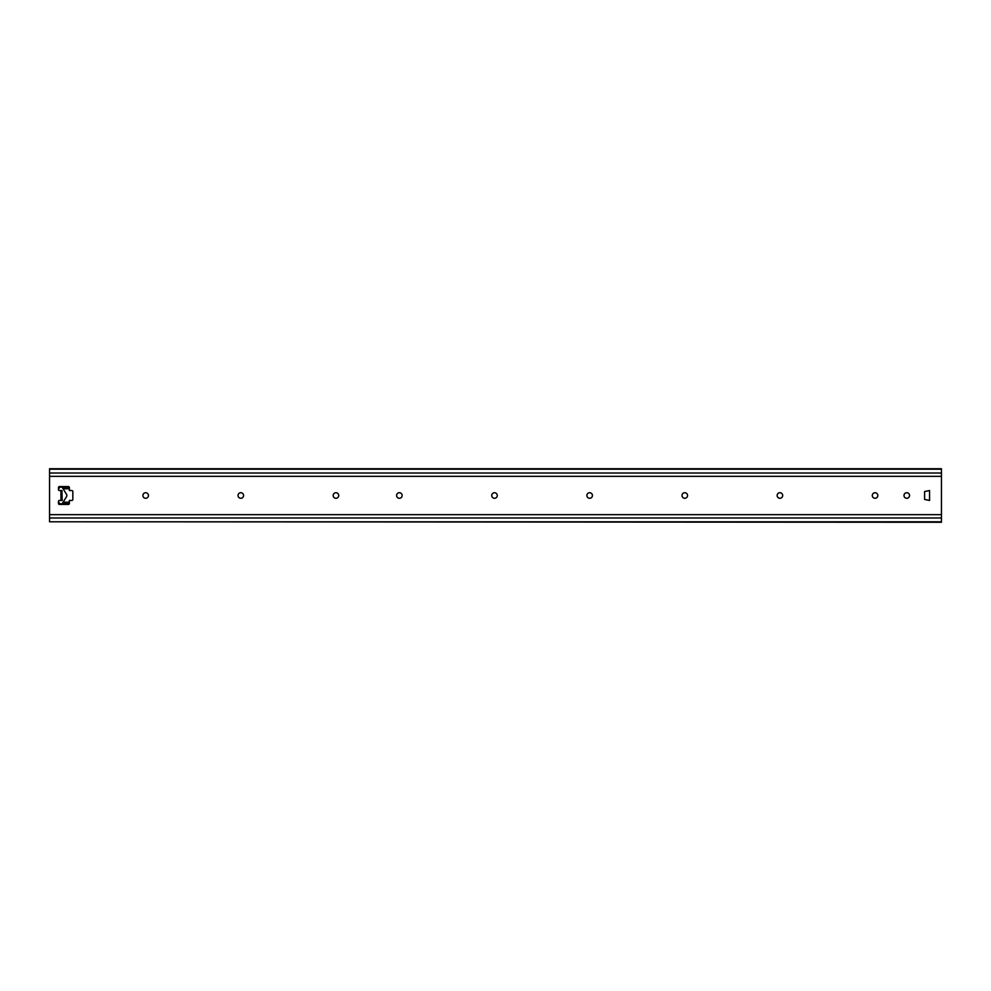 <?xml version="1.0" encoding="UTF-8"?>
<svg xmlns="http://www.w3.org/2000/svg" width="991" height="991" viewBox="0 0 991 991"><rect width="100%" height="100%" fill="white"/><g stroke="black" fill="none" stroke-linecap="round" stroke-linejoin="round"><path stroke-width="1.49" d="M872.278 495.5A2.775 2.775 0 0 1 876.44 493.097A2.775 2.775 0 0 1 876.44 497.903A2.775 2.775 0 0 1 872.278 495.5M909.54 495.5A2.775 2.775 0 0 1 905.378 497.903A2.775 2.775 0 0 1 905.378 493.097A2.775 2.775 0 0 1 909.54 495.5M782.692 495.5A2.775 2.775 0 0 1 778.53 497.903A2.775 2.775 0 0 1 778.53 493.097A2.775 2.775 0 0 1 782.692 495.5M61.938 500.455L61.938 490.545L59.46 490.545A0.991 0.991 0 0 1 58.469 489.554L58.469 487.572A0.991 0.991 0 0 1 59.46 486.581L68.379 486.581A0.991 0.991 0 0 1 69.37 487.572L69.37 490.545L71.847 490.545A0.991 0.991 0 0 1 72.838 491.536L72.838 499.464A0.991 0.991 0 0 1 71.847 500.455L69.37 500.455L69.37 503.428A0.991 0.991 0 0 1 68.379 504.419L59.46 504.419A0.991 0.991 0 0 1 58.469 503.428L58.469 501.446A0.991 0.991 0 0 1 59.46 500.455L62.185 500.455L61.938 490.545M941.45 521.786L49.55 521.786L941.45 522.257L941.45 468.743L49.55 468.743L49.55 476.349L941.45 476.349M941.45 514.651L49.55 514.651L49.55 476.349M687.556 495.5A2.775 2.775 0 0 1 683.394 497.903A2.775 2.775 0 0 1 683.394 493.097A2.775 2.775 0 0 1 687.556 495.5M592.42 495.5A2.775 2.775 0 0 1 588.258 497.903A2.775 2.775 0 0 1 588.258 493.097A2.775 2.775 0 0 1 592.42 495.5M497.284 495.5A2.775 2.775 0 0 1 493.122 497.903A2.775 2.775 0 0 1 493.122 493.097A2.775 2.775 0 0 1 497.284 495.5M402.148 495.5A2.775 2.775 0 0 1 397.986 497.903A2.775 2.775 0 0 1 397.986 493.097A2.775 2.775 0 0 1 402.148 495.5M243.588 495.5A2.775 2.775 0 0 1 239.426 497.903A2.775 2.775 0 0 1 239.426 493.097A2.775 2.775 0 0 1 243.588 495.5M338.724 495.5A2.775 2.775 0 0 1 334.562 497.903A2.775 2.775 0 0 1 334.562 493.097A2.775 2.775 0 0 1 338.724 495.5M148.452 495.5A2.775 2.775 0 0 1 144.29 497.903A2.775 2.775 0 0 1 144.29 493.097A2.775 2.775 0 0 1 148.452 495.5M929.558 500.455L924.603 499.464L924.603 491.536L929.558 490.545L929.558 500.455M49.55 514.651L49.55 517.983L941.45 517.983M49.55 521.786L49.55 517.983M58.469 501.694L59.262 502.982A1.982 1.982 0 0 0 62.631 502.982L66.595 496.541A1.982 1.982 0 0 0 66.595 494.459L62.631 488.018A1.982 1.982 0 0 0 59.262 488.018L58.469 489.306M60.947 490.545L60.947 500.455M941.45 473.017L49.55 473.017M941.45 469.214L49.55 469.214M58.469 502.895L59.212 502.895M62.681 502.895L69.37 502.895M69.37 502.425L62.978 502.425M69.37 488.105L62.681 488.105M59.212 488.105L58.469 488.105M62.978 488.575L69.37 488.575M69.37 488.774L63.102 488.774M63.102 502.226L69.37 502.226"/></g></svg>
